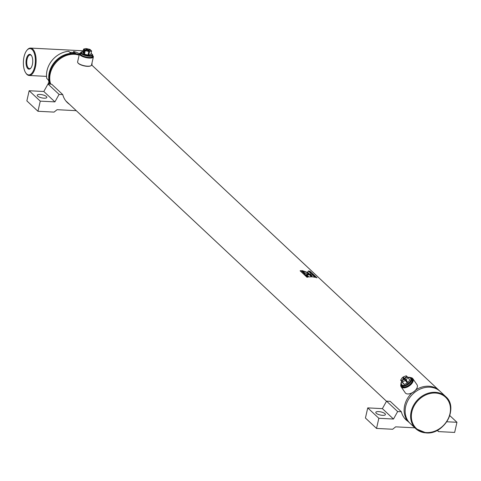 <?xml version="1.0" encoding="UTF-8"?>
<svg xmlns="http://www.w3.org/2000/svg" width="481" height="481" viewBox="0 0 481 481"><rect width="100%" height="100%" fill="white"/><g stroke="black" fill="none" stroke-linecap="round" stroke-linejoin="round"><path stroke-width="0.72" d="M50.391 84.133A21.801 18.146 -46.9 0 1 54.233 63.468A21.801 18.146 -46.9 0 1 73.707 53.77A21.801 18.146 -46.9 0 1 79.185 54.942M439.676 390.975A21.94 18.26 133.1 0 0 439.177 390.482A21.94 18.26 133.1 0 0 428.781 386.219A21.94 18.26 133.1 0 0 415.855 389.857M411.868 392.989A21.94 18.26 133.1 0 0 409.175 422.51A21.94 18.26 133.1 0 0 409.698 422.979M79.437 53.842A21.94 18.26 133.1 0 0 73.587 51.533L75.806 53.613A21.94 18.26 133.1 0 1 79.251 54.648A21.94 18.26 133.1 0 0 73.401 53.331A21.94 18.26 133.1 0 0 53.716 63.203A21.94 18.26 133.1 0 0 50.03 84.115M79.215 54.81A21.94 18.26 133.1 0 0 73.731 53.644A21.94 18.26 133.1 0 0 54.161 63.366A21.94 18.26 133.1 0 0 50.24 84.127M304.924 273.202L309.223 274.519L306.704 272.156L302.128 270.587L304.924 273.202M311.712 276.852L309.259 274.549A21.94 18.26 133.1 0 0 306.475 274.657L308.934 276.954A21.94 18.26 133.1 0 1 311.712 276.852M308.05 277.074L301.166 270.623A21.94 18.26 133.1 0 0 300.114 270.809L306.998 277.26A21.94 18.26 133.1 0 1 308.05 277.074M79.137 55.159A21.94 18.26 133.1 0 0 74.399 54.269A21.94 18.26 133.1 0 0 55.056 63.696A21.94 18.26 133.1 0 0 50.691 84.151M316.973 277.826L310.083 271.374A21.94 18.26 133.1 0 0 309.151 271.074L316.035 277.525A21.94 18.26 133.1 0 1 316.973 277.826M315.229 277.315L312.77 275.012A21.94 18.26 133.1 0 0 310.113 274.597L312.572 276.9A21.94 18.26 133.1 0 1 315.229 277.315M310.077 274.567L311.219 273.557L308.423 270.941L307.557 272.198L310.077 274.567M308.706 274.338L306.704 272.156M306.65 272.408L302.11 270.839M311.021 273.713L308.423 270.941M308.327 271.188L307.491 272.456M311.381 276.84L309.259 274.549M309.205 274.801A21.669 18.031 133.1 0 0 306.716 274.879M314.754 277.212L312.77 275.012M312.674 275.258A21.669 18.031 133.1 0 0 310.419 274.885M307.816 277.11L301.166 270.623M301.154 270.875A21.669 18.031 133.1 0 0 300.336 271.013M316.384 277.633L310.083 271.374M309.968 271.615A21.669 18.031 133.1 0 0 309.59 271.488M90.777 65.789A6.854 2.189 -167.2 0 1 90.632 65.879A6.854 2.189 -167.2 0 1 87.277 66.33A6.854 2.189 -167.2 0 1 78.042 63.017A6.854 2.189 -167.2 0 1 77.952 62.879M93.007 55.958A7.131 2.273 -167.2 0 1 93.122 56.103A7.131 2.273 -167.2 0 1 93.356 56.944L91.516 65.055A7.131 2.273 -167.2 0 1 90.939 65.711A7.131 2.273 -167.2 0 1 87.446 66.18A7.131 2.273 -167.2 0 1 77.844 62.734A7.131 2.273 -167.2 0 1 77.603 61.893L79.449 53.782A7.131 2.273 -167.2 0 1 80.026 53.126A7.131 2.273 -167.2 0 1 80.189 53.048M93.356 56.944A7.131 2.273 -167.2 0 1 89.292 58.069A7.131 2.273 -167.2 0 1 79.449 53.782M92.623 55.477A6.854 2.189 -167.2 0 1 92.917 55.82A6.854 2.189 -167.2 0 1 89.238 57.708A6.854 2.189 -167.2 0 1 81.746 55.742A6.854 2.189 -167.2 0 1 80.327 52.964A6.854 2.189 -167.2 0 1 80.748 52.778M40.037 94.444A4.936 1.575 -167.2 0 1 46.849 97.409A4.936 1.575 -167.2 0 1 44.036 98.184A4.936 1.575 -167.2 0 1 37.223 95.22A4.936 1.575 -167.2 0 1 40.037 94.444M76.275 110.678L57.089 109.692L54.07 112.103L37.957 111.279L40.266 101.136L54.906 101.888L59.079 94.408L62.758 94.601A23.04 19.168 133.1 0 0 67.484 102.718A23.04 19.168 133.1 0 0 69.456 104.293M40.266 101.136L29.161 90.741L26.858 100.878L37.957 111.279M29.161 90.741L43.807 91.492L54.906 101.888M43.807 91.492L47.974 84.013L59.079 94.408M47.974 84.013L51.659 84.199L62.758 94.601M417.009 387.957A6.854 3.74 145.6 0 1 416.961 388.071A6.854 3.74 145.6 0 1 414.069 391.606A6.854 3.74 145.6 0 1 408.375 393.957A6.854 3.74 145.6 0 1 408.255 393.957M410.552 377.603A7.131 3.89 145.6 0 1 412.878 378.715L417.039 384.782A7.131 3.89 145.6 0 1 417.057 387.842A7.131 3.89 145.6 0 1 414.045 391.516A7.131 3.89 145.6 0 1 408.128 393.963A7.131 3.89 145.6 0 1 405.279 392.851L401.118 386.784A7.131 3.89 145.6 0 1 400.926 384.211M412.878 378.715A7.131 3.89 145.6 0 1 409.884 385.455A7.131 3.89 145.6 0 1 401.118 386.784M410.63 377.645A6.854 3.74 145.6 0 1 409.644 385.161A6.854 3.74 145.6 0 1 403.276 387.494A6.854 3.74 145.6 0 1 400.932 384.295M426.256 432.882A21.94 18.26 133.1 0 0 447.961 419.576A21.94 18.26 133.1 0 0 445.683 396.578L440.199 391.444A21.94 18.26 133.1 0 0 429.81 387.181A21.94 18.26 133.1 0 0 407.972 400.384A21.94 18.26 133.1 0 0 410.203 423.472L415.686 428.607A21.94 18.26 133.1 0 0 426.076 432.87M378.613 411.592A4.936 1.575 -167.2 0 1 385.425 414.556A4.936 1.575 -167.2 0 1 382.611 415.331A4.936 1.575 -167.2 0 1 375.799 412.367A4.936 1.575 -167.2 0 1 378.613 411.592M414.85 427.825L395.665 426.839L392.646 429.25L376.539 428.427L378.842 418.284L393.488 419.035L397.655 411.556L401.334 411.748A23.04 19.168 133.1 0 0 406.06 419.865A23.04 19.168 133.1 0 0 408.038 421.44M378.842 418.284L367.743 407.888L365.434 418.025L376.539 428.427M367.743 407.888L382.383 408.64L393.488 419.035M382.383 408.64L386.556 401.16L397.655 411.556M386.556 401.16L390.235 401.346L401.334 411.748M446.747 421.765L456.95 422.288L454.647 432.431L438.534 431.601L437.542 430.188M449.753 415.548L456.95 422.288M437.211 430.363L438.534 431.601M34.704 66.751A13.167 5.97 -87.1 0 0 33.742 51.912A13.167 5.97 -87.1 0 0 26.924 50.289A13.167 5.97 -87.1 0 0 24.05 56.77A13.167 5.97 -87.1 0 0 25.764 72.92A13.167 5.97 -87.1 0 0 34.704 66.751M25.932 73.154A13.715 6.223 -87.1 0 0 26.1 73.407A13.715 6.223 -87.1 0 0 29.167 75.481A13.715 6.223 -87.1 0 0 35.42 66.985A13.715 6.223 -87.1 0 0 30.568 48.088A13.715 6.223 -87.1 0 0 27.309 49.832A13.715 6.223 -87.1 0 0 27.116 50.072M91.727 65.031A13.715 6.223 -87.1 0 0 91.769 63.931M91.955 65.242A13.167 5.97 -87.1 0 0 92.003 62.891M31.584 55.742A6.854 3.108 -87.1 0 0 30.219 54.936A6.854 3.108 -87.1 0 0 27.092 59.181A6.854 3.108 -87.1 0 0 29.515 68.633A6.854 3.108 -87.1 0 0 30.952 67.965M26.383 58.953A7.407 3.361 -87.1 0 0 26.924 67.298A7.407 3.361 -87.1 0 0 30.76 68.212A7.407 3.361 -87.1 0 0 32.377 64.568A7.407 3.361 -87.1 0 0 31.415 55.483A7.407 3.361 -87.1 0 0 26.383 58.953M48.28 79.87L49.14 82.546L48.232 82.985A21.94 18.26 133.1 0 0 48.803 84.055M49.615 82.997L49.14 82.546M49.405 84.085L48.232 82.985M73.587 51.533L73.371 52.489L69.799 52.309M74.345 53.403L73.371 52.489M70.923 53.361L68.705 51.287A21.94 18.26 133.1 0 0 46.789 78.469L49.008 80.549A21.94 18.26 133.1 0 1 70.923 53.361M83.045 51.575A5.429 1.732 12.8 0 0 82.726 51.629A5.429 1.732 12.8 0 0 81.974 53.343A5.429 1.732 12.8 0 0 89.003 55.646A5.429 1.732 12.8 0 0 91.637 53.836A5.429 1.732 12.8 0 0 91.33 53.583A5.429 1.732 12.8 0 0 91.071 53.397M91.546 53.752A6.091 1.942 -167.2 0 1 91.799 53.932A6.091 1.942 -167.2 0 1 92.142 54.221A6.091 1.942 -167.2 0 1 92.665 55.291A6.091 1.942 -167.2 0 1 87.776 56.109A6.091 1.942 -167.2 0 1 81.307 53.662A6.091 1.942 -167.2 0 1 80.79 52.591A6.091 1.942 -167.2 0 1 82.155 51.744A6.091 1.942 -167.2 0 1 82.461 51.689M80.79 52.591L80.525 53.764A6.091 1.942 12.8 0 0 81.042 54.834A6.091 1.942 12.8 0 0 87.512 57.281A6.091 1.942 12.8 0 0 92.4 56.457L92.665 55.291M88.787 51.485L87.981 55.032L84.464 54.209L83.808 53.595L84.614 50.042L87.398 50.186L88.787 51.485L85.269 50.655L84.614 50.042M83.88 53.283L82.798 52.645L83.604 49.098L85.66 48.557L87.043 49.856L84.259 49.711L83.604 49.098M88.053 50.8L88.179 50.228L90.963 50.367L91.618 50.986L90.813 54.533L88.763 55.074L88.107 54.461M84.464 54.209L85.269 50.655M83.454 53.259L84.259 49.711M86.971 50.162L87.043 49.856M91.618 50.986L89.568 51.527L88.763 55.074M89.568 51.527L88.179 50.228M90.536 50.349L90.608 50.036L87.825 49.892L87.692 50.463M86.309 49.164L86.436 48.593L89.953 49.423L90.608 50.036M87.825 49.892L86.436 48.593M401.767 381.812A5.429 2.964 -34.4 0 0 401.845 384.764A5.429 2.964 -34.4 0 0 408.291 383.483A5.429 2.964 -34.4 0 0 410.335 378.084A5.429 2.964 -34.4 0 0 408.014 377.531M404.395 378.992A5.429 2.964 -34.4 0 0 404.022 379.268L403.751 378.872L401.304 380.796L400.649 380.182L402.363 377.573L403.751 378.872M407.924 377.399A6.091 3.319 145.6 0 1 411.033 377.94A6.091 3.319 145.6 0 1 411.291 378.24A6.091 3.319 145.6 0 1 408.447 384.211A6.091 3.319 145.6 0 1 401.509 385.431A6.091 3.319 145.6 0 1 401.25 385.131A6.091 3.319 145.6 0 1 401.677 381.68M403.998 379.232A6.091 3.319 145.6 0 1 404.371 378.962M401.25 385.131L401.851 386.002A6.091 3.319 -34.4 0 0 402.11 386.303A6.091 3.319 -34.4 0 0 409.048 385.089A6.091 3.319 -34.4 0 0 411.892 379.118L411.291 378.24M405.489 380.501L407.311 383.159L404.136 384.397L401.659 381.126L404.106 379.202L405.489 380.501L402.314 381.74L401.659 381.126M403.21 383.387L400.649 380.182M407.894 377.357L409.71 380.008L407.996 382.617L404.792 378.667L407.239 376.743L407.894 377.357L406.174 379.966L407.996 382.617M406.337 380.922L404.87 379.689L403.048 377.032L406.223 375.793L406.878 376.407L404.437 378.331L406.259 380.988M404.136 384.397L402.314 381.74M403.126 383.447L401.304 380.796M406.174 379.966L404.792 378.667M407.154 376.803L406.878 376.407M404.437 378.331L403.048 377.032M79.191 54.918A21.831 18.164 133.1 0 0 73.713 53.746A21.831 18.164 133.1 0 0 54.215 63.45A21.831 18.164 133.1 0 0 50.361 84.133M435.293 392.316A21.94 18.26 133.1 0 0 413.456 405.519A21.94 18.26 133.1 0 0 415.686 428.607L426.166 432.912C444.282 434.92 459.072 407.581 445.683 396.578A21.94 18.26 133.1 0 0 435.293 392.316M435.395 393.031A21.392 17.803 133.1 0 0 411.868 411.826A21.392 17.803 133.1 0 0 426.413 432.569A21.392 17.803 133.1 0 0 449.945 413.774A21.392 17.803 133.1 0 0 435.395 393.031M65.783 100.854L386.496 401.262M404.359 418.001L409.175 422.51M91.558 64.869L439.177 390.482M80.327 52.964L80.026 53.126M90.632 65.879L90.939 65.711M26.924 50.289L27.309 49.832M83.219 50.788L30.568 48.088M46.543 76.371L29.167 75.481M25.764 72.92L26.1 73.407M82.726 51.629L82.155 51.744M91.33 53.583L91.799 53.932"/></g></svg>
